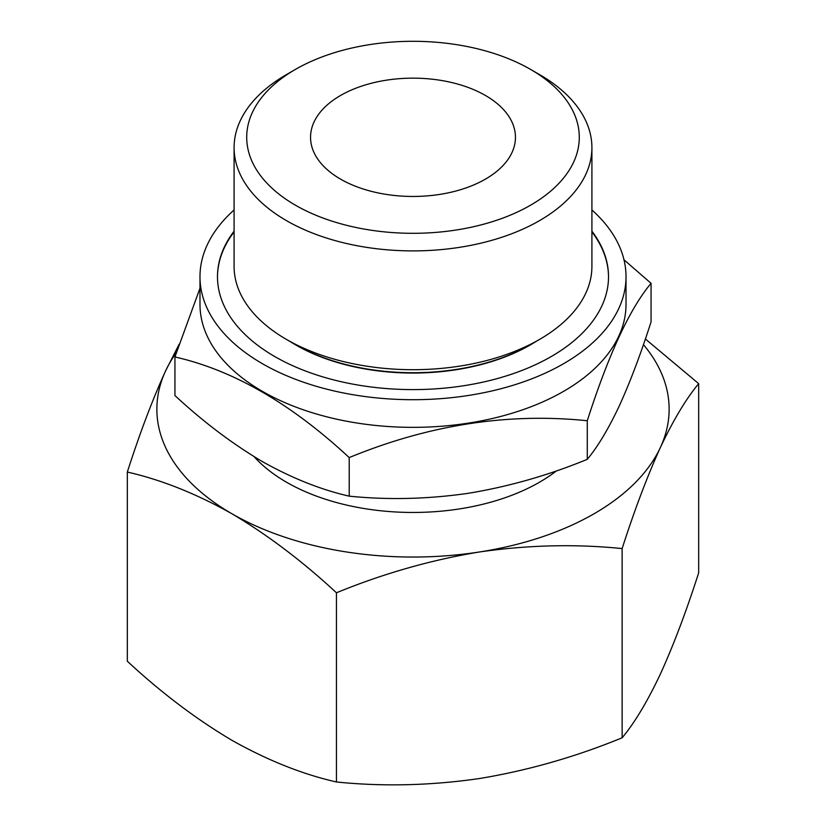 <?xml version="1.0" encoding="UTF-8"?>
<svg xmlns="http://www.w3.org/2000/svg" width="826" height="826" viewBox="0 0 826 826"><rect width="100%" height="100%" fill="white"/><g stroke="black" fill="none" stroke-linecap="round" stroke-linejoin="round"><path stroke-width="1.24" d="M643.433 344.618A256.132 147.875 180 0 1 660.408 447.444A256.132 147.875 180 0 1 479.286 552.005C527.969 544.984 575.588 543.838 622.133 548.588C634.626 509.735 647.388 476.013 660.408 447.444C673.448 419.845 686.21 398.576 698.672 383.656L698.672 572.852C686.179 611.715 673.417 645.426 660.408 674.006C647.357 701.604 634.605 722.864 622.133 737.794C575.485 756.936 527.876 770.524 479.286 778.567C430.614 785.588 382.996 786.734 336.45 781.985C302.471 774.272 267.614 760.374 231.889 740.292C196.154 719.105 161.297 692.756 127.328 661.244L127.328 472.049C161.307 479.761 196.165 493.659 231.889 513.731C267.624 534.928 302.481 561.277 336.45 592.779C383.099 573.636 430.707 560.049 479.286 552.005A256.132 147.875 180 0 1 231.889 513.731A256.132 147.875 180 0 1 165.592 370.895C152.552 399.505 139.79 433.227 127.328 472.049M698.672 383.656L645.374 338.97M179.17 344.194L165.592 370.895A256.132 147.875 180 0 1 176.382 352.568M174.936 356.966L174.936 395.54C203.258 421.818 232.302 443.769 262.069 461.414C291.857 478.151 320.901 489.725 349.212 496.158C388.086 500.091 427.754 499.141 468.239 493.308C508.806 486.617 548.485 475.291 587.276 459.328C597.694 446.835 608.318 429.107 619.17 406.175C630.042 382.335 640.666 354.24 651.064 321.892L651.064 283.308C629.856 308.563 608.586 354.375 587.276 420.754C508.114 412.556 428.756 424.832 349.212 457.583C291.134 403.615 233.035 370.079 174.936 356.966L199.985 288.202M539.512 74.577L530.581 69.415A166.284 96.002 180 0 1 530.581 205.189A166.284 96.002 180 0 1 295.419 205.189A166.284 96.002 180 0 1 295.419 69.415A166.284 96.002 180 0 1 530.581 69.415L539.502 74.577A178.912 103.291 180 0 1 539.512 74.577A178.912 103.291 180 0 1 591.912 147.606A178.912 103.291 180 0 1 413 250.897A178.912 103.291 180 0 1 234.088 147.606A178.912 103.291 180 0 1 286.488 74.577L295.419 69.415M485.44 95.475A102.455 59.152 180 0 1 515.455 137.302A102.455 59.152 180 0 1 413 196.454A102.455 59.152 180 0 1 310.545 137.302A102.455 59.152 180 0 1 373.796 82.652A102.455 59.152 180 0 1 485.44 95.475M556.559 470.81A178.912 103.291 180 0 1 254.171 456.716M591.912 209.969A213.015 122.981 180 0 1 626.015 276.72L626.015 304.371A213.015 122.981 180 0 1 413 427.352A213.015 122.981 180 0 1 199.985 304.371L199.985 276.72A213.015 122.981 180 0 1 234.088 209.969M623.981 259.787L651.064 283.308M626.015 276.72A213.015 122.981 180 0 1 413 399.701A213.015 122.981 180 0 1 199.985 276.72M591.912 231.197A195.514 112.883 180 0 1 608.514 276.72A195.514 112.883 180 0 1 413 389.604A195.514 112.883 180 0 1 217.486 276.72A195.514 112.883 180 0 1 234.088 231.197M591.912 231.889A195.514 112.883 180 0 1 608.514 277.071M217.486 277.071A195.514 112.883 180 0 1 234.088 231.889M535.795 341.592A165.634 95.63 180 0 1 290.205 341.592M591.912 147.606L591.912 266.416A178.912 103.291 180 0 1 539.512 339.445L530.581 344.607A166.284 96.002 180 0 1 295.419 344.607L286.488 339.445A178.912 103.291 180 0 1 234.088 266.416L234.088 147.606M539.512 339.445A178.912 103.291 180 0 1 286.488 339.445M587.276 420.754L587.276 459.328M349.212 457.583L349.212 496.158M622.133 737.794L622.133 548.588M336.45 781.985L336.45 592.779"/></g></svg>
